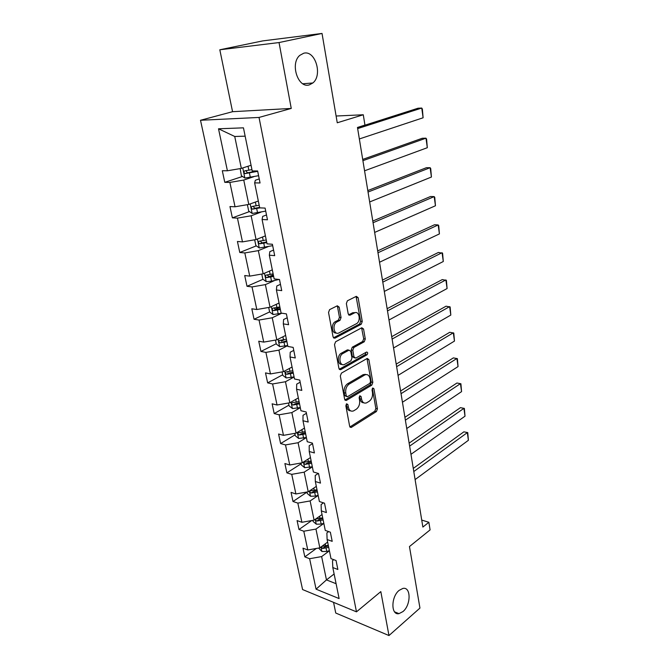 <?xml version="1.0" encoding="UTF-8"?>
<svg xmlns="http://www.w3.org/2000/svg" width="669" height="669" viewBox="0 0 669 669"><rect width="100%" height="100%" fill="white"/><g stroke="black" fill="none" stroke-linecap="round" stroke-linejoin="round"><path stroke-width="1" d="M309.346 84.879L312.841 82.981C322.868 75.237 315.308 49.882 303.718 53.227L299.771 55.376C289.777 63.664 298.148 88.785 309.346 84.879M402.947 611.583C411.159 604.993 411.101 586.32 402.822 588.452L399.176 590.342C390.913 596.715 390.813 615.614 399.008 613.632L402.947 611.583M346.617 403.8L345.856 405.774L349.67 426.32L351.225 427.458L376.404 411.544L377.425 408.818L373.938 388.739L372.75 387.987L372.023 389.902L372.482 392.519C372.867 396.366 371.763 399.293 369.163 401.3L366.528 402.872C364.02 403.658 362.364 402.42 361.561 399.184L361.084 396.533L359.863 395.78L359.119 397.729L359.596 400.38C360.006 404.268 358.868 407.237 356.201 409.294L353.475 410.925C350.899 411.719 349.201 410.49 348.373 407.22L347.88 404.553L346.617 403.8M333.555 602.359L335.754 613.038L388.973 635.55L419.948 608.079L409.461 546.556L430.092 529.898L428.862 522.28L421.729 520.072M219.817 49.782L232.561 111.698L291.249 108.437L279.04 42.557L219.817 49.782L262.725 40.901L322.032 33.45L337.26 122.778L363.284 114.767L336.106 116.021M279.04 42.557L322.032 33.45M339.175 307.13L337.301 305.8L329.6 309.63L328.538 312.448L333.07 336.9L334.952 338.163L361.193 324.256L362.264 321.505L358.116 297.655L356.326 296.334L347.395 300.782L346.358 303.542L348.206 313.903L350.029 315.191L354.411 312.941C359.303 310.157 361.268 321.429 356.326 323.754L339.016 332.869C333.998 335.83 331.791 324.44 336.925 321.931L339.977 320.359L341.065 317.558L339.175 307.13L337.552 306.912L337.101 305.9M333.563 337.937L334.952 338.163L333.555 337.929M363.284 114.767L364.94 125.078L357.472 127.461L422.875 527.063L428.862 522.28M291.249 108.437L259.028 117.443L356.477 611.842L302.58 589.548L200.499 120.269L259.028 117.443M388.973 635.55L380.82 591.605L356.477 611.842M341.424 373.126L340.32 375.961L344.652 399.276L346.299 400.447L371.797 385.127L372.834 382.392L368.878 359.621L367.239 358.417L341.424 373.126M338.932 368.46L334.5 344.585L335.621 341.742L361.804 327.76L363.56 328.997L365.299 339.016L364.245 341.767L353.876 347.47L352.797 350.255L353.993 356.92L355.707 358.132L366.545 352.036C367.917 352.312 368.059 353.232 366.972 354.804L340.697 369.673L338.932 368.46M243.457 127.838L252.213 170.93L257.64 170.963L260.057 182.972L254.638 182.871L259.714 207.858L265.116 208.101L267.466 219.792L262.081 219.499L267.031 243.842L272.4 244.269L274.691 255.667L269.331 255.182L274.156 278.914L279.491 279.525L281.733 290.63L276.406 289.961L281.105 313.1L286.407 313.886L288.59 324.716L283.296 323.88L287.879 346.45L293.156 347.395L295.28 357.965L290.02 356.962L294.494 378.98L299.737 380.084L301.811 390.395L296.576 389.241L300.941 410.733L306.159 411.979L308.183 422.039L302.982 420.742L307.238 441.724L312.423 443.112L314.405 452.938L309.229 451.5L313.393 471.988L318.544 473.51L320.476 483.102L315.333 481.529L319.397 501.541L324.515 503.197L326.405 512.563L321.296 510.873L325.268 530.417L330.352 532.19L332.2 541.346L327.116 539.532L330.996 558.64L336.064 560.53L337.862 569.478L332.811 567.546L339.116 598.579L316.077 589.18L309.622 558.715L304.838 556.892L302.973 548.179L307.773 549.968L303.801 531.219L298.984 529.505L297.078 520.599L301.903 522.28L297.839 503.105L292.997 501.499L291.057 492.392L295.899 493.956L291.743 474.346L286.884 472.866L284.885 463.542L289.761 464.988L285.504 444.918L280.62 443.564L278.58 434.022L283.48 435.343L279.124 414.797L274.206 413.576L272.124 403.817L277.05 404.996L272.592 383.964L267.65 382.877L265.509 372.892L270.46 373.929L265.902 352.396L260.935 351.451L258.744 341.223L263.72 342.11L259.045 320.05L254.053 319.264L251.812 308.785L256.812 309.521L252.021 286.917L247.003 286.29L244.712 275.544L249.738 276.121L244.821 252.949L239.778 252.489L237.428 241.484L242.479 241.885L237.445 218.127L232.377 217.851L229.969 206.562L235.036 206.78L229.877 182.42L224.784 182.328L222.309 170.746L227.41 170.779L218.512 128.791L243.457 127.838M258.326 201.009L248.793 204.43L243.75 180.053L253.81 176.691M243.75 180.053L229.877 182.42M248.793 204.43L235.036 206.78M259.238 178.924L255.357 180.237L254.638 182.871M265.409 235.864L256.06 239.561L251.143 215.786L261.002 212.132M251.143 215.786L237.445 218.127M256.06 239.561L242.479 241.885M266.496 214.958L262.691 216.388L262.081 219.499M272.316 269.858L263.151 273.813L258.351 250.632L268.018 246.694M258.351 250.632L244.821 252.949M263.151 273.813L249.738 276.121M273.571 250.089L269.833 251.636L269.331 255.182M279.057 303.032L270.059 307.23L265.384 284.618L274.867 280.411M265.384 284.618L252.021 286.917M270.059 307.23L256.812 309.521M280.462 284.35L276.799 285.998L276.406 289.961M285.638 335.42L276.807 339.844L272.241 317.775L281.549 313.326M272.241 317.775L259.045 320.05M276.807 339.844L263.72 342.11M287.193 317.775L283.597 319.514L283.296 323.88M292.06 367.038L283.388 371.688L278.931 350.138L287.712 345.63M278.931 350.138L265.902 352.396M283.388 371.688L270.46 373.929M293.758 350.389L290.229 352.22L290.02 356.962M298.341 397.913L289.819 402.771L285.471 381.731L294.092 377.015M285.471 381.731L272.592 383.964M289.819 402.771L277.05 404.996M300.164 382.216L296.702 384.14L296.576 389.241M304.47 428.085L296.099 433.136L291.851 412.581L300.322 407.664M291.851 412.581L279.124 414.797M296.099 433.136L283.48 435.343M306.419 413.3L303.024 415.307L302.982 420.742M310.458 457.563L302.237 462.797L298.081 442.719L306.402 437.601M298.081 442.719L285.504 444.918M302.237 462.797L289.761 464.988M312.532 443.656L309.195 445.738L309.229 451.5M316.312 486.371L308.233 491.79L304.178 472.163L312.348 466.87M304.178 472.163L291.743 474.346M308.233 491.79L295.899 493.956M318.302 473.435L315.216 475.467L315.333 481.529M322.04 514.545L314.096 520.131L310.132 500.939L318.16 495.47M310.132 500.939L297.839 503.105M314.096 520.131L301.903 522.28M323.495 502.862L321.112 504.51L321.296 510.873M327.634 542.091L319.832 547.836L315.952 529.079L323.846 523.442M315.952 529.079L303.801 531.219M319.832 547.836L307.773 549.968M328.655 531.604L326.865 532.9L327.116 539.532M334.115 573.985L326.464 579.906L321.638 556.583L329.407 550.796M321.638 556.583L309.622 558.715M316.077 589.18L326.464 579.906L336.097 583.711M232.561 111.698L200.499 120.269M245.147 136.167L234.735 136.476L241.342 168.404L251.059 165.268M333.781 559.677L332.493 560.655L332.811 567.546M241.342 168.404L227.41 170.779M218.512 128.791L234.735 136.476M316.345 548.455L304.838 556.892M311.762 520.541L298.984 529.505M306.996 492.133L292.997 501.499M301.117 463.784L286.884 472.866M295.104 434.8L280.62 443.564M288.958 405.138L274.206 413.576M365.09 374.264L364.245 374.757M288.255 371.78L287.469 372.207M282.661 374.799L267.65 382.877M283.999 339.81L281.248 341.198M276.222 343.732L260.935 351.451M279.885 307.096L275.034 309.387M269.624 311.93L254.053 319.264M273.32 274.8L269.181 276.606M263.009 279.299L247.003 286.29M266.597 241.718L265.359 242.22M256.311 245.858L239.778 252.489M249.47 211.588L232.377 217.851M242.504 176.465L224.784 182.328M346.266 404.109L346.785 406.861C347.37 409.47 348.658 410.799 350.64 410.85M363.802 402.805C361.829 402.788 360.558 401.467 359.972 398.841L359.487 396.14M351.451 427.34L349.895 426.956L374.824 411.192L375.844 408.466L372.349 388.388M344.911 399.987L370.216 384.809L371.245 382.083L366.988 358.551M346.283 395.914L347.437 396.734L369.823 383.354L370.551 381.43L370.066 378.646C369.238 375.276 367.524 374.021 364.914 374.883L349.226 384.056C346.492 386.08 345.338 389.082 345.756 393.071L346.283 395.914L344.686 395.571L346.567 396.541M366.102 374.565L363.326 374.581L364.538 375.083M344.686 395.571L344.159 392.728C343.741 388.748 344.895 385.754 347.629 383.73L362.949 374.774M354.453 357.907L352.387 356.636L351.192 349.979L352.279 347.194L362.64 341.508L363.702 338.765L361.594 327.869M339.258 369.271L365.374 354.528L366.035 352.32M342.879 353.525C337.887 355.975 339.718 367.055 344.644 364.354L350.899 360.842L351.978 358.04L350.782 351.367L349.017 350.146L342.879 353.525L341.274 353.24C336.883 355.331 337.544 365.19 342.001 364.362M341.274 353.24L347.37 349.895M336.298 332.978C331.724 333.906 330.821 323.813 335.311 321.689L338.363 320.125L339.451 317.323L337.552 306.912M355.323 312.632L352.797 312.716L354.411 312.941M348.616 314.865L352.797 312.716M333.471 337.828L359.588 324.022L360.65 321.271L356.075 296.459M318.586 548.053L321.956 551.515L326.748 551.432L329.382 550.662M413.785 471.545L467.322 432.617L468.4 440.294L415.098 479.589M463.86 431.839L467.748 432.584L463.86 431.839L413.275 468.417M321.312 546.74L322.533 548.488L328.705 547.359M328.429 545.971L324.54 547.008L322.533 548.488M328.287 545.277L321.772 546.406M467.748 432.584L468.4 440.294M312.841 520.348L313.067 521.427L316.32 524.195L321.162 524.07L323.821 523.309M409.62 446.114L463.918 408.366L465.014 416.185L410.967 454.318M460.431 407.655L464.361 408.408L460.431 407.655L409.135 443.121M322.701 517.806L316.161 518.943C315.291 519.621 315.534 520.331 316.889 521.076L323.135 519.938M322.868 518.6L318.929 519.629L316.889 521.076M464.361 408.408L465.014 416.185M306.971 492.016L307.28 493.521L310.558 496.256L315.442 496.097L318.135 495.344M405.372 420.165L460.448 383.655L461.568 391.624L406.744 428.536M461.568 391.624L460.908 383.763L456.935 383.011L404.912 417.314M316.997 489.716L310.424 490.862C309.496 491.556 309.73 492.275 311.118 493.045L317.441 491.899M317.181 490.62L313.201 491.64L311.118 493.045M300.958 463.023L301.359 464.98L304.663 467.69L312.323 466.745M401.04 393.69L456.91 358.475L458.048 366.595L402.445 402.236M458.048 366.595L457.379 358.659L453.373 357.89L400.597 390.989M311.152 460.991L304.554 462.137C303.575 462.839 303.793 463.584 305.223 464.37L311.612 463.224M311.361 462.003L307.33 463.015L305.223 464.37M294.803 433.361L295.313 435.787L298.642 438.463L306.385 437.493M396.625 366.662L453.306 332.802L454.468 341.081L398.047 375.384M454.468 341.081L453.791 333.07L449.744 332.292L396.207 364.12M305.181 431.597L298.558 432.759C297.513 433.47 297.722 434.231 299.185 435.042L305.649 433.88M305.415 432.734L301.334 433.738L299.185 435.042M288.506 402.997L289.117 405.916L292.47 408.558L300.297 407.555M392.109 339.083L449.627 306.628L450.814 315.074L393.564 347.98M450.814 315.074L450.137 306.979L446.047 306.193L391.716 336.691M299.068 401.525L292.42 402.688C291.316 403.415 291.508 404.193 293.005 405.029L299.545 403.859M299.327 402.78L295.196 403.775L293.005 405.029M282.067 371.914L282.778 375.351L286.156 377.952L294.067 376.915M387.493 310.909L445.88 279.935L447.093 288.548L388.982 320.008M447.093 288.548L446.399 280.37L442.276 279.583L387.134 308.693M292.813 370.735L286.131 371.914C284.961 372.65 285.145 373.444 286.683 374.306L293.306 373.135M293.097 372.123L288.916 373.101L286.683 374.306M275.461 340.078L276.289 344.05L279.692 346.617L287.695 345.538M382.785 282.142L442.058 252.715L443.296 261.504L384.307 291.433M443.296 261.504L442.594 253.242L438.429 252.447L382.451 280.102M286.407 339.216L279.701 340.404C278.463 341.148 278.639 341.968 280.211 342.854L286.909 341.667M286.717 340.738L280.211 342.854M268.695 307.472L269.64 312.005L273.069 314.53L281.958 313.226M377.977 252.757L438.162 224.951L439.416 233.907L379.532 262.24M439.416 233.907L438.713 225.562L438.162 224.951L434.507 224.759L377.676 250.9M279.851 306.937L273.061 308.133C271.823 308.886 271.982 309.722 273.529 310.642L280.361 309.446M280.186 308.593L275.829 309.555L274.323 308.3M261.771 274.047L262.833 279.174L266.287 281.657L271.53 281.181L279.006 279.466M373.068 222.727L434.181 196.611L435.46 205.759L374.648 232.427M435.46 205.759L434.75 197.322L434.181 196.611L430.501 196.51L372.792 221.063M273.128 273.872L266.262 275.068C265.024 275.837 265.167 276.698 266.688 277.635L273.654 276.439M273.496 275.67L269.005 276.623L267.55 275.285M254.663 239.795L255.859 245.54L259.338 247.973L272.676 245.657M368.042 192.045L430.117 167.702L431.43 177.034L369.664 201.954M431.43 177.034L430.711 168.504L430.117 167.702L426.421 167.693L367.799 190.573M266.245 239.979L259.288 241.191C258.058 241.969 258.184 242.847 259.664 243.817L266.78 242.613M266.638 241.935L262.014 242.88L260.609 241.45M247.379 204.672L248.709 211.061L252.221 213.453L265.727 211.12M362.907 160.669L425.977 138.182L427.315 147.707L364.563 170.804M427.315 147.707L426.588 139.093L425.977 138.182L422.248 138.266L362.707 159.414M259.187 205.241L252.138 206.462C250.908 207.256 251.026 208.151 252.481 209.154L260.057 207.875M259.614 207.357L254.856 208.285L253.492 206.771M240.188 168.605L241.375 175.721L244.913 178.054L258.594 175.704M357.656 128.599L421.746 108.052L423.109 117.777L359.353 138.951M423.109 117.777L422.373 109.064L421.746 108.052L417.991 108.236L357.489 127.562M251.945 169.625L244.812 170.846C243.583 171.657 243.683 172.577 245.105 173.606L257.716 171.331M257.013 170.963L247.522 172.811L246.2 171.197M346.785 406.861L348.373 407.22M359.504 396.199L361.084 396.533M359.972 398.841L361.561 399.184M372.357 388.421L373.938 388.739M375.844 408.466L377.425 408.818M374.824 411.192L376.404 411.544M346.283 404.193L347.88 404.553M367.281 359.337L368.878 359.621M371.245 382.083L372.834 382.392M370.216 384.809L371.797 385.127M344.945 400.029L346.458 400.363M347.629 383.73L349.226 384.056M344.159 392.728L345.756 393.071M361.954 328.755L363.56 328.997M363.702 338.765L365.299 339.016M362.64 341.508L364.245 341.767M352.279 347.194L353.876 347.47M351.192 349.979L352.797 350.255M352.387 356.636L353.993 356.92M365.374 354.528L366.972 354.804M339.308 369.347L340.78 369.631M339.451 317.323L341.065 317.558M338.338 320.142L339.952 320.376M335.386 321.647L337.009 321.889M348.758 315.015L350.029 315.191M356.502 297.462L358.116 297.655M360.65 321.271L362.264 321.505M359.588 324.022L361.193 324.256M320.961 546.999L321.881 551.44M326.079 548.128L326.748 551.432M325.209 543.88L325.652 546.038M315.25 519.32L316.236 524.12M320.468 520.699L321.162 524.07M319.573 516.284L320.033 518.567M309.404 491.004L310.475 496.189M314.739 492.652L315.442 496.097M313.803 488.061L314.296 490.469M303.433 462.036L304.579 467.623M308.877 463.968L309.596 467.497M307.899 459.193L308.426 461.727M297.312 432.4L298.55 438.396M302.881 434.616L303.617 438.228M301.87 429.657L302.413 432.333M291.057 402.069L292.386 408.5M296.743 404.586L297.496 408.282M295.69 399.426L296.267 402.245M284.651 371.011L286.073 377.893M290.463 373.846L291.232 377.625M289.368 368.485L289.97 371.454M278.087 339.208L279.6 346.559M284.032 342.369L284.827 346.249M282.895 336.8L283.531 339.919M271.363 306.628L272.985 314.463M277.443 310.14L278.254 314.104M276.264 304.345L276.933 307.631M275.896 309.555L273.579 310.642M264.481 273.236L266.203 281.599M270.694 277.117L271.53 281.181M269.465 271.087L270.176 274.541M269.147 276.615L266.789 277.643M257.414 239.025L259.254 247.915M263.787 243.282L264.631 247.446M262.499 237.01L263.243 240.639M262.231 242.864L259.831 243.825M250.181 203.936L252.129 213.394M256.695 208.594L257.565 212.867M255.366 202.071L256.143 205.885M255.14 208.268L252.698 209.163M242.755 167.952L244.829 177.996M249.428 173.028L250.323 177.41M248.04 166.247L248.86 170.252M247.873 172.803L245.381 173.622M302.84 83.767L312.841 82.981M350.046 427.165L351.225 427.458M345.053 400.179L346.299 400.447M363.326 374.581L364.914 374.883M347.412 349.87L349.017 350.146M339.375 369.422L340.697 369.673M338.363 320.125L339.977 320.359M335.311 321.689L336.925 321.931M394.576 611.859L399.008 613.632M275.829 309.555L273.529 310.642M269.005 276.623L266.68 277.635M262.014 242.88L259.664 243.817M254.856 208.285L252.481 209.154M247.522 172.811L245.105 173.606"/></g></svg>
